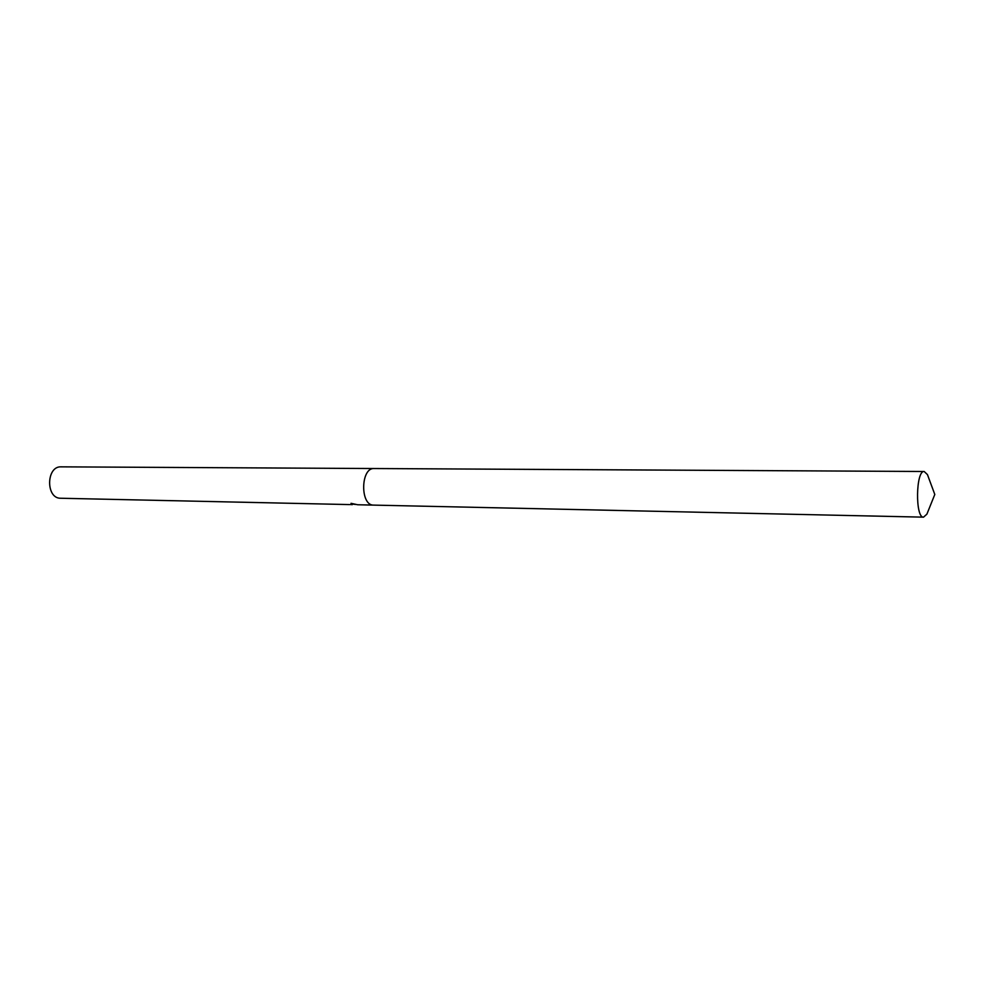 <?xml version="1.0" encoding="UTF-8"?>
<svg xmlns="http://www.w3.org/2000/svg" width="984" height="984" viewBox="0 0 984 984"><rect width="100%" height="100%" fill="white"/><g stroke="black" fill="none" stroke-linecap="round" stroke-linejoin="round"><path stroke-width="1.48" d="M352.899 504.202L352.321 504.644L351.03 503.316L357.684 504.755M61.574 466.859L61.168 466.846C46.125 465.936 45.621 498.654 60.688 498.248L60.799 498.248M374.252 468.532L374.166 468.532C360.562 467.486 359.996 505.678 373.625 505.112L357.647 504.755M355.445 504.448L353.736 504.214M350.464 504.546L351.472 504.62M351.349 503.402L354.498 504.238M928.638 477.818L927.445 474.596L924.185 471.496C915.809 470.217 915.12 518.076 923.533 517.154L926.903 514.14L928.183 510.954M374.535 468.544L374.166 468.532C360.562 467.486 359.996 505.678 373.625 505.112L923.558 517.154M352.346 504.644L351.534 504.62M349.64 504.583L60.737 498.248M924.185 471.496L61.168 466.846M926.903 514.14L934.8 494.472L927.445 474.596"/></g></svg>
